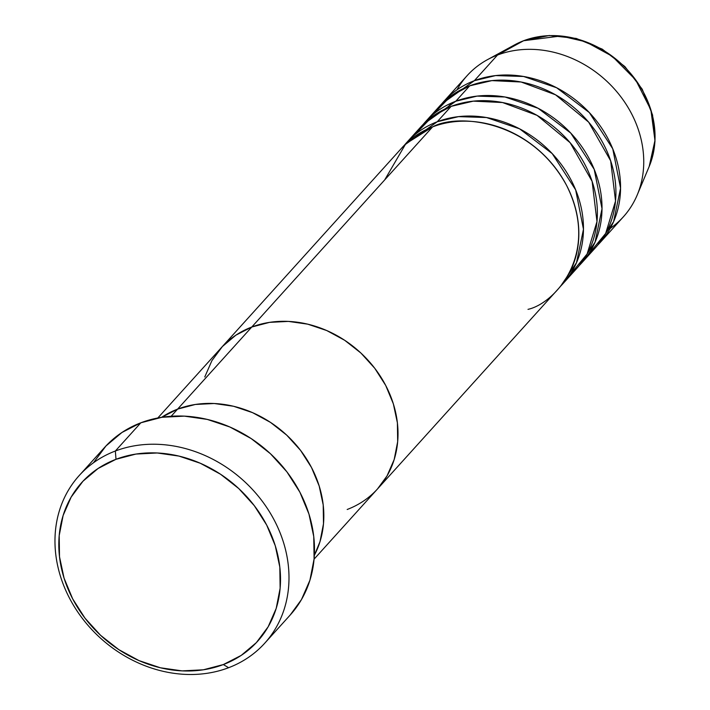 <?xml version="1.0" encoding="UTF-8"?>
<svg xmlns="http://www.w3.org/2000/svg" width="710" height="710" viewBox="0 0 710 710"><rect width="100%" height="100%" fill="white"/><g stroke="black" fill="none" stroke-linecap="round" stroke-linejoin="round"><path stroke-width="1.06" d="M115.34 451.019L116.005 459.29A118.446 100.776 42.1 0 1 266.667 525.018A118.446 100.776 42.1 0 1 223.322 664.569L228.62 667.711A125.031 106.376 -137.9 0 0 274.371 520.403A125.031 106.376 -137.9 0 0 115.34 451.019A125.031 106.376 42.1 0 1 260.694 499.157A125.031 106.376 42.1 0 1 264.75 643.189A125.031 106.376 42.1 0 1 228.62 667.711A125.031 106.376 42.1 0 1 83.265 619.573A125.031 106.376 42.1 0 1 79.209 475.549A125.031 106.376 42.1 0 1 115.34 451.019L140.837 422.796L115.34 451.019A125.031 106.376 -137.9 0 0 69.589 598.326A125.031 106.376 -137.9 0 0 228.62 667.711L223.322 664.569L241.214 655.401L256.354 642.63L268.167 626.77L276.199 608.408L280.13 588.262L279.82 567.112L275.267 545.75L266.667 525.018L254.331 505.706L238.746 488.551L220.508 474.218L200.309 463.257L178.938 456.086L157.212 452.98L135.956 454.063L116.005 459.29L98.113 468.467L82.963 481.229L71.151 497.098L63.128 515.451L59.196 535.597L59.507 556.755L64.051 578.109L72.66 598.841L84.987 618.153L100.58 635.308L118.818 649.641L139.009 660.611L160.389 667.782L182.115 670.888L203.362 669.796L223.322 664.569A118.446 100.776 42.1 0 1 72.66 598.841A118.446 100.776 42.1 0 1 116.005 459.29L115.34 451.019M314.068 559.16L558.424 288.713A105.293 89.584 -137.9 0 0 555.007 167.418A105.293 89.584 -137.9 0 0 432.603 126.886L171.145 416.264L177.598 409.12L195.339 404.469L214.234 403.511L233.546 406.262L252.547 412.643L270.492 422.388L286.707 435.123L300.561 450.38L311.521 467.544L319.172 485.977L323.21 504.952L323.494 523.758L319.997 541.668L314.344 555.318A105.293 89.584 -137.9 0 0 292.76 441.167A105.293 89.584 -137.9 0 0 177.598 409.12A105.293 89.584 -137.9 0 0 161.614 417.329L177.598 409.12A105.293 89.584 42.1 0 1 292.76 441.167A105.293 89.584 42.1 0 1 314.344 555.318L319.997 541.668L323.494 523.758L323.21 504.952L319.172 485.977L311.521 467.544L300.561 450.38L286.707 435.123L270.492 422.388L252.547 412.643L233.546 406.262L214.234 403.511L195.339 404.469L177.598 409.12L251.784 327.017A105.293 89.584 42.1 0 1 374.188 367.549A105.293 89.584 42.1 0 1 377.605 488.835A105.293 89.584 42.1 0 1 347.181 509.487M264.75 643.189L290.248 614.966A125.031 106.376 -137.9 0 0 286.192 470.934A125.031 106.376 -137.9 0 0 140.837 422.796A125.031 106.376 -137.9 0 0 104.707 447.318L79.209 475.549M93.498 462.707L105.968 445.96L121.951 432.479L140.837 422.796L161.907 417.285L184.334 416.14L207.276 419.415L229.836 426.985L251.154 438.558L270.404 453.69L286.858 471.795L299.877 492.181L308.957 514.067L313.758 536.609L314.086 558.939L309.933 580.203L301.466 599.577L290.15 615.082M563.057 283.574L576.973 268.185A105.293 89.584 -137.9 0 0 573.547 146.899A105.293 89.584 -137.9 0 0 451.152 106.358L437.236 121.756A105.293 89.584 42.1 0 0 406.812 142.408A105.293 89.584 42.1 0 0 404.549 145.026L437.236 121.756A105.293 89.584 42.1 0 1 559.64 162.288A105.293 89.584 42.1 0 1 563.057 283.574A105.293 89.584 42.1 0 1 560.687 286.094L576.493 262.727L583.469 229.259L575.659 189.872L552.229 153.617L519.569 128.812L486.483 117.532L458.545 116.635L437.236 121.756L451.152 106.358L432.292 116.573L414.294 135.184M377.605 488.835A105.293 89.584 -137.9 0 0 374.188 367.549A105.293 89.584 -137.9 0 0 251.784 327.017A105.293 89.584 -137.9 0 0 221.36 347.66A105.293 89.584 42.1 0 1 251.784 327.017L235.88 335.164L222.416 346.515L211.917 360.618L204.782 376.939L211.917 360.618L222.416 346.515L235.88 335.164L251.784 327.017L432.603 126.886L405.703 143.881L384.705 179.896M581.605 263.055L595.512 247.657A105.293 89.584 -137.9 0 0 592.096 126.371A105.293 89.584 -137.9 0 0 469.692 85.839L455.784 101.228A105.293 89.584 42.1 0 0 425.361 121.88A105.293 89.584 42.1 0 0 423.098 124.498L455.784 101.228A105.293 89.584 42.1 0 1 578.188 141.76A105.293 89.584 42.1 0 1 581.605 263.055A105.293 89.584 42.1 0 1 579.227 265.567L595.042 242.199L602.018 208.731L594.208 169.344L570.769 133.098L538.118 108.284L505.032 97.004L477.084 96.107L455.784 101.228L469.692 85.839L450.832 96.054L432.834 114.656M524.007 40.576A6.576 3.168 69.2 0 0 523.811 40.639A6.576 3.168 69.2 0 0 523.598 40.736L497.515 55.043L474.333 80.7A105.293 89.584 42.1 0 0 443.901 101.352A105.293 89.584 42.1 0 0 441.647 103.971L474.333 80.7A105.293 89.584 42.1 0 1 596.737 121.241A105.293 89.584 42.1 0 1 600.154 242.527A105.293 89.584 42.1 0 1 597.776 245.039L613.591 221.68L620.558 188.203L612.757 148.816L589.318 112.57L556.658 87.765L523.572 76.476L495.633 75.579L474.333 80.7L497.515 55.043A105.293 89.584 42.1 0 1 609.863 84.188A105.293 89.584 42.1 0 1 637.225 194.957A105.293 89.584 42.1 0 1 610.272 228.371M600.154 242.527L623.336 216.869A105.293 89.584 -137.9 0 0 619.919 95.584A105.293 89.584 -137.9 0 0 497.515 55.043L523.598 40.736L560.802 35.997L585.723 41.775L612.251 56.267L635.725 79.964L650.884 109.908L654.966 140.474L649.188 166.495A94.643 80.523 -137.9 0 0 624.596 66.926A94.643 80.523 -137.9 0 0 523.598 40.736A94.643 80.523 -137.9 0 0 514.581 44.881L523.598 40.736A6.576 3.168 -110.8 0 1 523.811 40.639L549.274 35.5L576.236 38.438L602.222 49.123L624.889 66.571L642.204 89.194L652.561 114.949L654.993 141.521L649.188 166.495L637.225 194.957M588.031 254.881L605.666 233.448L615.534 201.019L610.671 160.842L588.688 122.182L555.575 94.82L521.104 82.005L491.853 80.62L469.692 85.839A105.293 89.584 -137.9 0 0 439.268 106.482L425.361 121.88M456.965 89.85A105.293 89.584 42.1 0 1 487.486 59.658A105.293 89.584 42.1 0 1 497.515 55.043A105.293 89.584 -137.9 0 0 467.082 75.695L443.901 101.352M251.784 327.017L269.525 322.367L288.411 321.408L307.723 324.159L326.724 330.541L344.678 340.285L360.893 353.021L374.747 368.268L385.707 385.441L393.358 403.875L397.396 422.849L397.671 441.655L394.174 459.565L387.048 475.886L377.516 488.933L387.048 475.886L394.174 459.565L397.671 441.655L397.396 422.849L393.358 403.875L385.707 385.441L374.747 368.268L360.893 353.021L344.678 340.285L326.724 330.541L307.723 324.159L288.411 321.408L269.525 322.367L251.784 327.017M528 309.356C555.131 303.427 600.651 253.292 566.527 185.31C530.042 118.233 455.909 113.627 432.603 126.886A105.293 89.584 -137.9 0 0 402.18 147.538L157.815 417.986M569.491 275.409L587.126 253.967L596.986 221.547L592.122 181.37L570.139 142.71L537.035 115.348L502.556 102.533L473.313 101.148L451.152 106.358A105.293 89.584 -137.9 0 0 420.719 127.01L406.812 142.408M161.614 417.329A105.293 89.584 42.1 0 1 177.598 409.12L161.614 417.329M446.501 108.293L452.172 102.701M487.486 59.658L514.581 44.881L523.794 40.647"/></g></svg>

